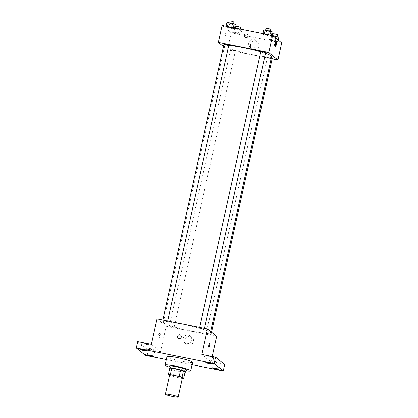 <?xml version="1.0" encoding="UTF-8"?>
<svg xmlns="http://www.w3.org/2000/svg" width="418" height="418" viewBox="0 0 418 418"><rect width="100%" height="100%" fill="white"/><g stroke="black" fill="none" stroke-linecap="round" stroke-linejoin="round"><path stroke-width="0.31" stroke-dasharray="2.09 1.57" d="M182.42 377.898A6.568 0.669 12.5 0 1 176.511 377.266A6.568 0.669 12.5 0 1 169.698 375.212A6.568 0.669 12.5 0 1 169.598 375.056M185.059 372.114A8.475 0.862 12.5 0 1 183.084 371.983L174.233 370.212L172.817 376.587L181.673 378.358A8.475 0.862 12.5 0 0 182.305 378.426M169.525 375.39L169.974 375.756A8.475 0.862 12.5 0 0 172.817 376.587M169.786 368.08L171.385 369.376L169.974 375.756M174.233 370.212A8.475 0.862 12.5 0 1 171.385 369.376M169.635 368.765A8.757 0.888 -167.5 0 0 177.232 370.965A8.757 0.888 -167.5 0 0 185.043 372.182M186.444 369.867A8.757 0.888 12.5 0 1 178.564 369.026A8.757 0.888 12.5 0 1 169.483 366.288A8.757 0.888 12.5 0 1 169.347 366.074M183.084 371.983L181.673 378.358M186.229 370.839A13.136 1.338 12.5 0 1 169.133 367.046M192.604 362.312A13.136 1.338 12.5 0 1 180.78 361.047A13.136 1.338 12.5 0 1 167.158 356.941A13.136 1.338 12.5 0 1 166.96 356.622M166.312 359.553L192.071 364.705M144.691 343.408A3.281 0.334 -167.5 0 0 142.057 343.162A3.281 0.334 -167.5 0 0 145.83 344.333A3.281 0.334 -167.5 0 0 148.468 344.584A3.281 0.334 -167.5 0 0 144.691 343.408M151.347 348.8A3.281 0.334 -167.5 0 0 148.709 348.549A3.281 0.334 -167.5 0 0 152.486 349.725A3.281 0.334 -167.5 0 0 155.12 349.97A3.281 0.334 -167.5 0 0 151.347 348.8M151.394 344.348L160.507 351.731L146.833 348.993L145.422 355.373M137.721 341.61L146.833 348.993M157.053 318.835L166.165 326.218L160.507 351.731M166.165 326.218L216.649 336.318M212.177 356.507L210.996 361.831L224.67 364.564M185.08 339.996A4.379 4.269 -51 0 0 192.604 343.523A4.379 4.269 -51 0 0 192.04 337.436A4.379 4.269 -51 0 0 185.08 339.996M216.555 361.847A3.281 0.334 -167.5 0 0 213.922 361.596A3.281 0.334 -167.5 0 0 217.694 362.767A3.281 0.334 -167.5 0 0 220.333 363.017A3.281 0.334 -167.5 0 0 216.555 361.847M209.904 356.455A3.281 0.334 -167.5 0 0 207.271 356.204A3.281 0.334 -167.5 0 0 211.043 357.38A3.281 0.334 -167.5 0 0 213.682 357.625A3.281 0.334 -167.5 0 0 209.904 356.455M210.996 361.831L201.884 354.448M163.71 322.947A24.077 2.451 12.5 0 1 163.344 322.367A24.077 2.451 12.5 0 1 187.379 325.188A24.077 2.451 12.5 0 1 210.358 332.791A24.077 2.451 12.5 0 1 188.685 330.481A24.077 2.451 12.5 0 1 163.71 322.947M206.241 333.486L208.66 333.716L211.006 334.489L206.241 333.486M162.733 320.721L165.152 320.951L167.498 321.729L162.733 320.721M199.59 328.093L202.004 328.323L204.355 329.102L199.59 328.093M174.113 327.059L169.347 326.05L171.694 326.829L174.113 327.059M159.19 333.423A1.918 0.381 101.3 0 0 159.154 333.407A1.918 0.381 101.3 0 0 158.406 335.21A1.918 0.381 101.3 0 0 158.401 337.159A1.918 0.381 101.3 0 0 159.133 335.455A1.918 0.381 101.3 0 0 159.19 333.423M160.251 333.637A1.918 0.381 101.3 0 0 160.214 333.616A1.918 0.381 101.3 0 0 159.467 335.419A1.918 0.381 101.3 0 0 159.462 337.373A1.918 0.381 101.3 0 0 160.193 335.67A1.918 0.381 101.3 0 0 160.251 333.637M208.89 347.259L208.89 347.259A1.918 0.381 -78.7 0 1 208.854 347.243A1.918 0.381 -78.7 0 1 208.911 345.211A1.918 0.381 -78.7 0 1 209.637 343.502A1.918 0.381 -78.7 0 1 209.643 343.502L209.637 343.502M183.23 338.496A4.379 4.269 -51 0 0 190.754 342.023A4.379 4.269 -51 0 0 190.19 335.936A4.379 4.269 -51 0 0 183.23 338.496M180.67 335.152L180.67 335.152A1.918 1.865 129 0 1 180.916 337.817A1.918 1.865 129 0 1 178.261 338.131L178.261 338.131M271.632 56.409A24.077 2.451 12.5 0 1 249.954 54.1A24.077 2.451 12.5 0 1 224.983 46.57A24.077 2.451 12.5 0 1 224.612 45.985A24.077 2.451 12.5 0 1 228.73 45.531M260.775 51.858A24.077 2.451 12.5 0 1 265.493 53.321M235.386 50.682L230.621 49.674L232.967 50.453L235.386 50.682M265.623 52.725L260.858 51.717M228.771 45.353L224.006 44.345M272.28 58.112L267.51 57.109L271.345 57.7M223.452 46.612L227.434 49.841L272.128 58.781M276.439 41.534L277.897 41.424L275.107 40.457L270.859 39.611L269.396 39.72L272.186 40.687L276.439 41.534L277.897 41.424L275.107 40.457L270.859 39.611L269.396 39.72L276.439 41.534L277.38 37.286L278.843 37.171M232.93 28.774L234.388 28.659L231.598 27.698L227.35 26.846L225.887 26.961L232.93 28.774L234.388 28.659L227.35 26.846L225.887 26.961L232.93 28.774L233.871 24.521L235.334 24.411M222.094 25.451L231.206 32.834L281.69 42.934M269.782 36.147L271.245 36.032L268.455 35.07L264.202 34.219L262.744 34.333L269.782 36.147L271.245 36.032L264.202 34.219L262.744 34.333L269.782 36.147L270.728 31.893L272.186 31.784M239.582 34.161L241.04 34.051L238.255 33.085L234.002 32.238L232.539 32.348L235.329 33.315L239.582 34.161L241.04 34.051L238.255 33.085L234.002 32.238L232.539 32.348L239.582 34.161L240.522 29.913L241.985 29.798L239.451 28.92M231.206 32.834L227.434 49.841M250.591 44.48A4.379 4.269 -51 0 0 258.115 48.007A4.379 4.269 -51 0 0 257.556 41.92A4.379 4.269 -51 0 0 250.591 44.48M225.882 32.599A1.918 0.381 101.3 0 0 225.845 32.578A1.918 0.381 101.3 0 0 225.098 34.38A1.918 0.381 101.3 0 0 225.093 36.335A1.918 0.381 101.3 0 0 225.824 34.631A1.918 0.381 101.3 0 0 225.882 32.599A1.918 0.381 101.3 0 0 225.851 32.578A1.918 0.381 101.3 0 0 225.098 34.38A1.918 0.381 101.3 0 0 225.098 36.335A1.918 0.381 101.3 0 0 225.824 34.631A1.918 0.381 101.3 0 0 225.887 32.599M274.485 46.205A1.918 0.381 -78.7 0 1 274.542 44.172A1.918 0.381 -78.7 0 1 275.274 42.464A1.918 0.381 -78.7 0 1 275.269 44.418A1.918 0.381 -78.7 0 1 274.521 46.22A1.918 0.381 -78.7 0 1 274.485 46.205M248.741 42.981A4.379 4.269 -51 0 0 256.265 46.513A4.379 4.269 -51 0 0 255.706 40.421A4.379 4.269 -51 0 0 248.741 42.981M247.362 34.328L247.362 34.328A1.918 1.865 129 0 1 247.608 36.993A1.918 1.865 129 0 1 244.953 37.301L244.953 37.301M234.811 27.996L233.484 28.1L236.274 29.061L240.522 29.913M235.371 28.476L237.79 28.701L240.136 29.479L235.371 28.476M241.985 29.798L241.04 34.051M239.185 28.868L238.255 33.085M234.937 28.022L234.002 32.238M233.484 28.1L232.539 32.348M236.274 29.061L235.329 33.315M240.606 27.353L235.841 26.35M271.669 35.368L270.336 35.473L273.126 36.434L277.38 37.286M272.222 35.849L274.642 36.079L276.993 36.852L272.222 35.849M278.189 40.097L277.897 41.424M275.645 38.033L275.107 40.457M271.794 35.394L270.859 39.611M270.336 35.473L269.396 39.72M273.126 36.434L272.186 40.687M277.463 34.725L272.698 33.722M226.833 22.708L233.871 24.521M228.719 23.084L231.133 23.314L233.484 24.092L228.719 23.084M234.55 27.943L234.388 28.659M231.671 27.369L231.598 27.698M227.423 26.517L227.35 26.846M226.049 26.24L225.887 26.961M229.618 23.669L228.677 27.922M233.955 21.966L229.189 20.957M263.685 30.08L270.728 31.893M265.571 30.457L267.99 30.686L270.336 31.465L265.571 30.457M271.402 35.316L271.245 36.032M268.528 34.741L268.455 35.07M264.275 33.889L264.202 34.219M262.901 33.612L262.744 34.333M266.475 31.042L265.534 35.295M270.812 29.338L266.041 28.33M212.266 364.005L213.682 357.625M205.855 362.584L207.271 356.204M147.052 350.958L148.468 344.584M140.641 349.537L142.057 343.162M153.709 356.35L155.12 349.97M147.298 354.929L148.709 348.549M218.917 369.397L220.333 363.017M212.506 367.971L213.922 361.596M160.214 333.616L159.154 333.407M159.462 337.373L158.401 337.159M184.683 342.739L186.532 344.239M190.19 335.936L192.04 337.436M224.612 45.985L163.344 322.367M210.651 331.458L210.358 332.791M174.149 327.116L235.423 50.74M169.347 326.05L230.621 49.674M199.699 327.367L199.548 328.036M204.522 328.334L204.355 329.102M162.842 319.995L162.696 320.663M167.67 320.961L167.498 321.729M267.473 57.047L206.205 333.423M211.524 332.164L211.006 334.489M274.521 46.22L275.582 46.435M275.274 42.464L276.335 42.678M250.194 47.229L252.044 48.723M255.706 40.421L257.556 41.92M235.407 28.079L235.334 28.414M240.225 29.077L240.136 29.479M272.264 35.452L272.186 35.786M277.056 36.554L276.993 36.852M228.756 22.687L228.677 23.027M233.547 23.795L233.484 24.092M265.608 30.059L265.534 30.399M270.404 31.167L270.336 31.465"/><path stroke-width="0.63" d="M165.46 394.346A6.568 0.669 12.5 0 1 165.356 394.19A6.568 0.669 12.5 0 1 171.913 394.958A6.568 0.669 12.5 0 1 178.178 397.032A6.568 0.669 12.5 0 1 172.268 396.4A6.568 0.669 12.5 0 1 165.46 394.346M165.356 394.19L169.598 375.056A6.568 0.669 12.5 0 1 176.156 375.824A6.568 0.669 12.5 0 1 182.42 377.898L178.178 397.032M183.648 378.489L182.049 377.193A8.475 0.862 12.5 0 0 179.202 376.362L180.618 369.982A8.475 0.862 12.5 0 1 183.46 370.818L185.059 372.114L183.648 378.489A8.475 0.862 12.5 0 1 182.305 378.426M179.202 376.362L170.351 374.591A8.475 0.862 12.5 0 0 168.376 374.46L169.525 375.39M180.618 369.982L171.761 368.211L170.351 374.591M171.761 368.211A8.475 0.862 12.5 0 0 169.786 368.08L168.376 374.46M185.043 372.182A8.757 0.888 -167.5 0 0 185.973 371.994A8.757 0.888 -167.5 0 0 175.905 368.864A8.757 0.888 -167.5 0 0 168.877 368.201A8.757 0.888 -167.5 0 0 169.635 368.765M168.877 368.201L169.347 366.074A8.757 0.888 12.5 0 1 176.375 366.743A8.757 0.888 12.5 0 1 186.444 369.867L185.973 371.994M183.46 370.818L182.049 377.193M169.133 367.046A13.136 1.338 12.5 0 1 165.272 365.447A13.136 1.338 12.5 0 1 165.073 365.128A13.136 1.338 12.5 0 1 178.183 366.664A13.136 1.338 12.5 0 1 190.718 370.813A13.136 1.338 12.5 0 1 186.229 370.839M165.073 365.128L166.96 356.622A13.136 1.338 12.5 0 1 180.069 358.163A13.136 1.338 12.5 0 1 192.604 362.312L190.718 370.813M216.284 369.146A3.281 0.334 12.5 0 1 212.506 367.971A3.281 0.334 12.5 0 1 215.787 368.357A3.281 0.334 12.5 0 1 218.917 369.397A3.281 0.334 12.5 0 1 216.284 369.146M151.07 356.099A3.281 0.334 12.5 0 1 147.298 354.929A3.281 0.334 12.5 0 1 150.574 355.31A3.281 0.334 12.5 0 1 153.709 356.35A3.281 0.334 12.5 0 1 151.07 356.099M144.419 350.712A3.281 0.334 12.5 0 1 140.641 349.537A3.281 0.334 12.5 0 1 143.923 349.923A3.281 0.334 12.5 0 1 147.052 350.958A3.281 0.334 12.5 0 1 144.419 350.712M209.632 363.754A3.281 0.334 12.5 0 1 205.855 362.584A3.281 0.334 12.5 0 1 209.131 362.97A3.281 0.334 12.5 0 1 212.266 364.005A3.281 0.334 12.5 0 1 209.632 363.754M192.071 364.705L223.254 370.944L214.141 363.561L136.31 347.99L145.422 355.373L166.312 359.553M212.177 356.507L216.649 336.318L207.537 328.935L157.053 318.835L151.394 344.348L137.721 341.61L136.31 347.99M223.254 370.944L224.67 364.564L215.557 357.181L214.141 363.561M215.557 357.181L201.884 354.448L207.537 328.935M178.261 338.131A1.918 1.865 129 0 1 177.624 336.276A1.918 1.865 129 0 1 180.67 335.152A1.918 1.865 129 0 1 180.916 337.817A1.918 1.865 129 0 1 177.624 336.276A1.918 1.865 129 0 1 180.67 335.152M208.854 347.243A1.918 0.381 -78.7 0 1 208.911 345.211A1.918 0.381 -78.7 0 1 209.643 343.502A1.918 0.381 -78.7 0 1 209.637 345.456A1.918 0.381 -78.7 0 1 208.89 347.259A1.918 0.381 -78.7 0 1 208.854 347.243M209.643 343.502A1.918 0.381 -78.7 0 1 209.637 345.456A1.918 0.381 -78.7 0 1 208.89 347.259M228.73 45.531A24.077 2.451 12.5 0 1 260.775 51.858M265.493 53.321A24.077 2.451 12.5 0 1 271.632 56.409L210.651 331.458M260.858 51.717L263.277 51.947L265.623 52.725L204.522 328.334M224.006 44.345L226.42 44.574L228.771 45.353L167.67 320.961M271.345 57.7L272.28 58.112L211.524 332.164M272.128 58.781L277.923 59.941L268.811 52.558L218.321 42.458L223.452 46.612M277.923 59.941L281.69 42.934L272.578 35.551L268.811 52.558M272.578 35.551L222.094 25.451L218.321 42.458M244.953 37.301A1.918 1.865 129 0 1 244.316 35.446A1.918 1.865 129 0 1 247.362 34.328A1.918 1.865 129 0 1 247.608 36.988A1.918 1.865 129 0 1 244.316 35.446A1.918 1.865 129 0 1 247.362 34.328M275.546 46.414A1.918 0.381 -78.7 0 1 275.603 44.386A1.918 0.381 -78.7 0 1 276.335 42.678A1.918 0.381 -78.7 0 1 276.329 44.632A1.918 0.381 -78.7 0 1 275.582 46.435A1.918 0.381 -78.7 0 1 275.546 46.414M239.451 28.92L234.811 27.996M235.841 26.35L238.26 26.58L240.606 27.353L240.225 29.077M278.189 40.097L278.843 37.171L271.669 35.368M276.052 36.209L275.645 38.033M272.698 33.722L275.117 33.952L277.463 34.725L277.056 36.554M234.55 27.943L235.334 24.411L232.544 23.445L228.291 22.593L226.833 22.708L226.049 26.24M232.544 23.445L231.671 27.369M228.291 22.593L227.423 26.517M229.189 20.957L231.609 21.187L233.955 21.966L233.547 23.795M271.402 35.316L272.186 31.784L265.148 29.965L263.685 30.08L262.901 33.612M269.396 30.817L268.528 34.741M265.148 29.965L264.275 33.889M266.041 28.33L268.46 28.56L270.812 29.338L270.404 31.167M260.822 51.66L199.699 327.367M223.964 44.287L162.842 319.995M235.804 26.287L235.407 28.079M272.656 33.659L272.264 35.452M229.153 20.9L228.756 22.687M266.005 28.272L265.608 30.059"/></g></svg>
